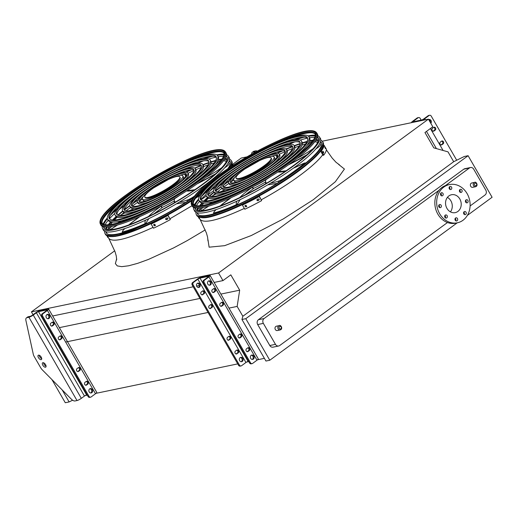<?xml version="1.0" encoding="UTF-8"?>
<svg xmlns="http://www.w3.org/2000/svg" width="518" height="518" viewBox="0 0 518 518"><rect width="100%" height="100%" fill="white"/><g stroke="black" fill="none" stroke-linecap="round" stroke-linejoin="round"><path stroke-width="0.78" d="M51.897 379.539L65.281 402.732L69.121 401.936L72.604 400.22M453.69 161.713L242.845 316.278L237.153 306.416L239.679 290.177L230.821 274.844L222.96 280.601L218.564 272.986L428.412 119.153L432.808 126.768L424.948 132.53L433.806 147.87L447.999 151.852L453.69 161.713L464.27 156.501L468.104 155.704L492.1 197.267L467.353 215.41M428.412 119.153L322.241 141.213M287.484 148.433L285.379 148.867M246.963 156.85L241.258 158.035L232.802 164.238M218.564 272.986L31.417 311.868L114.718 250.803M33.055 314.711L31.417 311.868M222.96 280.601L214.141 282.433M199.339 285.509L196.62 286.078M193.214 286.784L52.648 315.986M239.679 290.177L220.869 294.088M199.942 298.433L59.376 327.641M237.153 306.416L228.969 308.113M208.042 312.464L65.644 342.048M264.394 358.352L257.537 359.777M248.782 361.596L246.652 362.037M237.736 363.889L96.037 393.33M87.283 395.143L85.153 395.59M242.845 316.278L241.945 319.476L265.948 361.04L269.781 360.243L457.245 222.818M62.179 389.918L69.121 401.936M241.945 319.476L245.785 318.68L269.781 360.243M269.8 345.519L275.459 344.347A3.548 3.017 78.3 0 0 278.678 345.992L273.018 347.164A3.548 3.017 -101.7 0 1 269.8 345.519L257.692 324.553A3.548 3.017 -101.7 0 1 258.443 319.703L463.798 169.166A3.548 3.017 -101.7 0 1 464.821 168.706L470.48 167.528A3.548 3.017 78.3 0 0 469.457 167.987L463.798 169.166M245.785 318.68L468.104 155.704M470.48 167.528A3.548 3.017 78.3 0 1 473.698 169.172L485.806 190.145A3.548 3.017 78.3 0 1 485.049 194.995L470.104 205.95M447.474 222.539L279.701 345.532A3.548 3.017 78.3 0 1 278.678 345.992M258.443 319.703L264.109 318.525L439.024 190.294M445.474 185.567L469.457 167.987M275.459 344.347L263.351 323.374L257.692 324.553M475.55 186.733L472.714 187.322A2.221 1.884 -101.7 0 1 470.707 186.292A2.221 1.884 -101.7 0 1 471.814 182.977L474.643 182.388C475.9 181.125 478.826 185.684 475.55 186.733A2.221 1.884 -101.7 0 1 473.536 185.703A2.221 1.884 -101.7 0 1 474.643 182.388M280.173 329.953L277.344 330.542A2.221 1.884 -101.7 0 1 275.33 329.513A2.221 1.884 -101.7 0 1 276.444 326.198L279.273 325.615C280.523 324.346 283.456 328.911 280.173 329.953A2.221 1.884 -101.7 0 1 278.166 328.93A2.221 1.884 -101.7 0 1 279.273 325.615M264.109 318.525A3.548 3.017 78.3 0 0 263.351 323.374M447.416 197.377A9.136 7.776 -101.7 0 1 450.42 211.856M446.963 208.398A9.136 7.776 -101.7 0 1 451.534 194.736A9.136 7.776 -101.7 0 1 461.001 202.104A9.136 7.776 -101.7 0 1 455.251 212.633A9.136 7.776 -101.7 0 1 446.963 208.398M441.142 205.27A1.599 1.36 78.3 0 0 438.688 206.371A1.599 1.36 78.3 0 0 440.345 207.66A1.599 1.36 78.3 0 0 441.142 205.27M447.138 215.663A1.599 1.36 78.3 0 0 444.69 216.764A1.599 1.36 78.3 0 0 446.341 218.052A1.599 1.36 78.3 0 0 447.138 215.663M457.459 218.557A1.599 1.36 78.3 0 0 455.005 219.658A1.599 1.36 78.3 0 0 456.662 220.946A1.599 1.36 78.3 0 0 457.459 218.557M466.051 212.257A1.599 1.36 78.3 0 0 463.597 213.358A1.599 1.36 78.3 0 0 465.255 214.646A1.599 1.36 78.3 0 0 466.051 212.257M467.89 200.453A1.599 1.36 78.3 0 0 465.436 201.554A1.599 1.36 78.3 0 0 467.087 202.842A1.599 1.36 78.3 0 0 467.89 200.453M461.888 190.061A1.599 1.36 78.3 0 0 459.434 191.161A1.599 1.36 78.3 0 0 461.091 192.45A1.599 1.36 78.3 0 0 461.888 190.061M451.566 187.166A1.599 1.36 78.3 0 0 449.112 188.267A1.599 1.36 78.3 0 0 450.77 189.556A1.599 1.36 78.3 0 0 451.566 187.166M442.974 193.467A1.599 1.36 78.3 0 0 440.52 194.567A1.599 1.36 78.3 0 0 442.178 195.856A1.599 1.36 78.3 0 0 442.974 193.467M439.665 213.746A19.522 16.608 -101.7 0 1 449.423 184.576A19.522 16.608 -101.7 0 1 469.651 200.304A19.522 16.608 -101.7 0 1 457.362 222.798A19.522 16.608 -101.7 0 1 439.665 213.746M457.362 222.798L455.536 223.174A19.522 16.608 -101.7 0 1 437.839 214.122A19.522 16.608 -101.7 0 1 447.597 184.952L449.423 184.576M438.869 205.147A1.599 1.36 -101.7 0 1 439.342 207.42M444.871 215.54A1.599 1.36 -101.7 0 1 445.338 217.813M455.186 218.434A1.599 1.36 -101.7 0 1 455.659 220.707M463.778 212.134A1.599 1.36 -101.7 0 1 464.251 214.407M465.617 200.33A1.599 1.36 -101.7 0 1 466.09 202.603M459.615 189.938A1.599 1.36 -101.7 0 1 460.088 192.21M449.294 187.043A1.599 1.36 -101.7 0 1 449.766 189.316M440.701 193.344A1.599 1.36 -101.7 0 1 441.174 195.616M52.117 322.267A1.599 1.36 -101.7 0 1 52.752 325.187L51.502 326.1A1.599 1.36 -101.7 0 1 51.483 326.12M60.049 335.994A1.599 1.36 -101.7 0 1 60.677 338.914L59.434 339.834A1.599 1.36 -101.7 0 1 59.408 339.847M86.266 381.41A1.599 1.36 -101.7 0 1 86.894 384.33L85.651 385.243A1.599 1.36 -101.7 0 1 85.625 385.262M78.341 367.676A1.599 1.36 -101.7 0 1 78.969 370.603L77.726 371.516A1.599 1.36 -101.7 0 1 77.7 371.529M89.867 388.772A2.221 1.884 -101.7 0 1 91.408 389.827A2.221 1.884 -101.7 0 1 90.741 392.981M47.008 314.543A2.221 1.884 -101.7 0 1 48.55 315.598A2.221 1.884 -101.7 0 1 47.883 318.751M42.664 316.097L41.751 316.284L88.092 396.548L89.005 396.361A1.774 1.509 78.3 0 0 91.123 396.956L95.493 393.758A3.548 0.673 150 0 0 96.743 392.359L48.66 309.078A3.548 0.673 150 0 1 47.41 310.476L43.046 313.675A1.774 1.509 78.3 0 0 42.664 316.097L89.005 396.361M41.751 316.284A1.774 1.509 -101.7 0 1 42.133 313.863L43.046 313.675M26.955 317.67A5.322 2.609 -126.2 0 0 26.424 317.903L27.674 316.99A5.322 2.609 53.8 0 1 28.205 316.757L26.955 317.67L28.924 317.262A3.548 0.673 -30 0 0 33.243 315.054L36.364 312.768A1.774 0.337 150 0 1 38.526 311.661L46.834 309.939A1.774 0.337 150 0 1 47.119 309.965A1.774 0.337 150 0 1 46.497 310.664L42.133 313.863M90.618 397.183L89.705 397.371A1.774 1.509 -101.7 0 1 88.092 396.548M50.848 323.2A1.599 1.36 78.3 0 0 52.415 325.913L53.665 325A1.599 1.36 78.3 0 0 52.098 322.28L50.848 323.2M58.774 336.927A1.599 1.36 78.3 0 0 60.347 339.64L61.59 338.727A1.599 1.36 78.3 0 0 60.023 336.014L58.774 336.927M84.997 382.342A1.599 1.36 78.3 0 0 86.564 385.055L87.807 384.142A1.599 1.36 78.3 0 0 86.241 381.423L84.997 382.342M77.065 368.609A1.599 1.36 78.3 0 0 78.639 371.328L79.882 370.409A1.599 1.36 78.3 0 0 78.315 367.696L77.065 368.609M92.321 389.64A2.221 1.884 78.3 0 0 90.307 388.61A2.221 1.884 78.3 0 0 88.908 391.168A2.221 1.884 78.3 0 0 91.207 392.955A2.221 1.884 78.3 0 0 92.321 389.64M46.342 317.696A2.221 1.884 78.3 0 0 48.355 318.725A2.221 1.884 78.3 0 0 49.463 315.41A2.221 1.884 78.3 0 0 47.449 314.381A2.221 1.884 78.3 0 0 46.342 317.696M28.205 316.757L30.174 316.349A1.774 0.337 -30 0 0 32.33 315.242L35.451 312.956A3.548 0.673 150 0 1 39.769 310.748L48.077 309.026A3.548 0.673 150 0 1 48.66 309.078M43.544 362.768A2.661 1.301 -126.2 0 0 44.062 364.322A2.661 1.301 -126.2 0 0 46.076 366.22M39.187 355.225A2.661 1.301 -126.2 0 0 39.711 356.779A2.661 1.301 -126.2 0 0 41.725 358.676M26.424 317.903A5.322 2.609 -126.2 0 0 25.9 320.461L33.281 354.228A5.322 2.609 -126.2 0 0 34.214 356.533L40.676 367.722A5.322 2.609 -126.2 0 0 42.321 369.884L71.335 399.151A5.322 2.609 -126.2 0 0 75.039 400.951L77.007 400.543A3.548 0.673 -30 0 0 81.326 398.336L84.447 396.05A1.774 0.337 150 0 1 86.603 394.943L87.108 394.839M42.819 365.235A2.661 1.301 -126.2 0 0 45.759 367.1A2.661 1.301 -126.2 0 0 45.241 364.18A2.661 1.301 -126.2 0 0 42.612 362.807A2.661 1.301 -126.2 0 0 42.819 365.235M41.2 357.122A2.661 1.301 -126.2 0 0 38.261 355.264A2.661 1.301 -126.2 0 0 38.779 358.178A2.661 1.301 -126.2 0 0 41.408 359.557A2.661 1.301 -126.2 0 0 41.2 357.122M254.021 151.217L252.771 152.13A5.322 2.609 -126.2 0 0 252.24 152.363L253.483 151.45A5.322 2.609 53.8 0 1 254.021 151.217L255.983 150.809A3.548 0.673 150 0 1 256.565 150.861A3.548 0.673 150 0 1 255.73 151.942M252.771 152.13L254.739 151.722A1.774 0.337 150 0 1 255.024 151.748A1.774 0.337 150 0 1 254.403 152.447L253.224 153.309M252.24 152.363A5.322 2.609 -126.2 0 0 251.612 154.209M202.57 291.012A1.599 1.36 -101.7 0 1 203.205 293.933L201.955 294.846A1.599 1.36 -101.7 0 1 201.936 294.859M210.496 304.739A1.599 1.36 -101.7 0 1 211.13 307.66L209.881 308.573A1.599 1.36 -101.7 0 1 209.861 308.592M236.713 350.149A1.599 1.36 -101.7 0 1 237.348 353.075L236.098 353.988A1.599 1.36 -101.7 0 1 236.078 354.001M228.788 336.422A1.599 1.36 -101.7 0 1 229.422 339.342L228.173 340.255A1.599 1.36 -101.7 0 1 228.153 340.274M197.462 283.288A2.221 1.884 -101.7 0 1 198.996 284.343A2.221 1.884 -101.7 0 1 198.336 287.496M240.313 357.517A2.221 1.884 -101.7 0 1 241.854 358.573A2.221 1.884 -101.7 0 1 241.187 361.726M241.064 365.928L240.151 366.116A1.774 1.509 -101.7 0 1 238.545 365.294L239.458 365.106A1.774 1.509 78.3 0 0 241.576 365.702L245.94 362.496A1.774 0.337 -30 0 1 248.103 361.396L248.601 361.292M203.626 280.309L204.539 280.121A1.774 1.509 78.3 0 0 204.163 282.543L203.25 282.737A1.774 1.509 -101.7 0 1 203.626 280.309L207.996 277.111A1.774 0.337 -30 0 0 208.618 276.411A1.774 0.337 -30 0 0 208.327 276.385L200.019 278.114A1.774 0.337 -30 0 0 197.863 279.215L193.492 282.42A1.774 1.509 78.3 0 0 193.117 284.842L192.204 285.029L238.545 365.294M192.204 285.029A1.774 1.509 -101.7 0 1 192.579 282.608L193.492 282.42M204.539 280.121L208.909 276.923A3.548 0.673 -30 0 0 210.153 275.524A3.548 0.673 -30 0 0 209.576 275.472L201.269 277.195A3.548 0.673 -30 0 0 196.95 279.403L192.579 282.608M193.117 284.842L239.458 365.106M202.868 294.658A1.599 1.36 -101.7 0 1 201.301 291.938L202.544 291.025A1.599 1.36 -101.7 0 1 204.118 293.738L201.955 294.846M210.794 308.385A1.599 1.36 -101.7 0 1 209.227 305.672L210.476 304.752A1.599 1.36 -101.7 0 1 212.043 307.472L209.881 308.573M237.011 353.8A1.599 1.36 -101.7 0 1 235.444 351.081L236.694 350.168A1.599 1.36 -101.7 0 1 238.261 352.881L236.098 353.988M229.085 340.067A1.599 1.36 -101.7 0 1 227.519 337.354L228.768 336.441A1.599 1.36 -101.7 0 1 230.335 339.154L228.173 340.255M199.909 284.155A2.221 1.884 78.3 0 0 197.902 283.126A2.221 1.884 78.3 0 0 196.503 285.683A2.221 1.884 78.3 0 0 198.802 287.471A2.221 1.884 78.3 0 0 199.909 284.155M242.767 358.385A2.221 1.884 78.3 0 0 240.76 357.355A2.221 1.884 78.3 0 0 239.361 359.913A2.221 1.884 78.3 0 0 241.66 361.7A2.221 1.884 78.3 0 0 242.767 358.385M212.982 292.566A1.599 1.36 78.3 0 0 213.002 292.553L214.251 291.634A1.599 1.36 78.3 0 0 213.617 288.714A1.599 1.36 -101.7 0 1 215.164 291.446L213.915 292.359A1.599 1.36 -101.7 0 1 212.348 289.646L213.597 288.733M220.908 306.293A1.599 1.36 78.3 0 0 220.927 306.28L222.177 305.367A1.599 1.36 78.3 0 0 221.542 302.441M247.125 351.709A1.599 1.36 78.3 0 0 247.144 351.69L248.394 350.777A1.599 1.36 78.3 0 0 247.759 347.856M239.199 337.976A1.599 1.36 78.3 0 0 239.219 337.963L240.469 337.05A1.599 1.36 78.3 0 0 239.834 334.129M208.508 280.996A2.221 1.884 -101.7 0 1 210.043 282.051A2.221 1.884 -101.7 0 1 209.382 285.204M251.359 355.219A2.221 1.884 -101.7 0 1 252.901 356.28A2.221 1.884 -101.7 0 1 252.234 359.427M252.111 363.63L251.198 363.824A1.774 1.509 -101.7 0 1 249.592 363.001L250.505 362.807A1.774 1.509 78.3 0 0 252.622 363.403L256.986 360.204A3.548 0.673 -30 0 0 258.236 358.806L210.153 275.524M203.25 282.737L249.592 363.001M204.163 282.543L250.505 362.807M220.273 303.373L221.523 302.46A1.599 1.36 -101.7 0 1 223.09 305.173L221.84 306.093A1.599 1.36 -101.7 0 1 220.273 303.373M246.49 348.789L247.74 347.869A1.599 1.36 -101.7 0 1 249.307 350.589L248.057 351.502A1.599 1.36 -101.7 0 1 246.49 348.789M238.565 335.055L239.815 334.142A1.599 1.36 -101.7 0 1 241.382 336.855L240.132 337.775A1.599 1.36 -101.7 0 1 238.565 335.055M210.956 281.857A2.221 1.884 78.3 0 0 208.948 280.827A2.221 1.884 78.3 0 0 207.55 283.385A2.221 1.884 78.3 0 0 209.848 285.172A2.221 1.884 78.3 0 0 210.956 281.857M253.814 356.086A2.221 1.884 78.3 0 0 251.806 355.057A2.221 1.884 78.3 0 0 250.408 357.614A2.221 1.884 78.3 0 0 252.706 359.401A2.221 1.884 78.3 0 0 253.814 356.086M411.616 122.643A3.548 0.673 150 0 1 411.532 122.578A3.548 0.673 150 0 1 412.781 121.18L417.145 117.981A1.774 1.509 -101.7 0 1 417.657 117.754L418.57 117.567A1.774 1.509 78.3 0 1 420.176 118.389L421.166 120.098M418.57 117.567A1.774 1.509 78.3 0 0 418.058 117.793L417.145 117.981M456.708 160.224L431.229 116.09A1.774 1.509 78.3 0 0 429.105 115.495L428.192 115.689L423.828 118.887A1.774 0.337 150 0 1 421.665 119.995L413.358 121.717A1.774 0.337 150 0 1 413.073 121.691A1.774 0.337 150 0 1 413.694 120.992L418.058 117.793M429.105 115.495L424.741 118.7A3.548 0.673 150 0 1 421.27 120.636M433.67 127.396A1.599 1.36 -101.7 0 1 435.237 130.115L433.987 131.028A1.599 1.36 -101.7 0 1 432.42 128.315L433.67 127.396M441.595 141.129A1.599 1.36 -101.7 0 1 443.162 143.842L441.919 144.755A1.599 1.36 -101.7 0 1 440.345 142.042L441.595 141.129M430.821 123.329A2.221 1.884 78.3 0 0 431.034 120.526A2.221 1.884 78.3 0 0 429.021 119.496A2.221 1.884 78.3 0 0 428.677 119.613M433.689 127.383A1.599 1.36 -101.7 0 1 434.324 130.303L433.074 131.216A1.599 1.36 -101.7 0 1 433.054 131.235M441.621 141.11A1.599 1.36 -101.7 0 1 442.249 144.03L441.006 144.949A1.599 1.36 -101.7 0 1 440.98 144.962M430.393 122.591A2.221 1.884 78.3 0 0 430.121 120.713A2.221 1.884 78.3 0 0 428.71 119.677M428.192 115.689A1.774 1.509 -101.7 0 1 428.703 115.456L429.616 115.268M129.772 205.523A72.896 13.85 -30 0 0 124.573 209.479M122.695 210.975A72.896 13.85 -30 0 0 117.819 215.067M116.09 216.602A72.896 13.85 -30 0 0 112.561 219.962M110.671 221.931A72.896 13.85 -30 0 0 108.256 224.734M106.578 227.039A72.896 13.85 -30 0 0 105.4 229.137M104.694 231.319A72.896 13.85 -30 0 0 104.934 233.372A72.896 13.85 -30 0 0 193.622 197.643M199.249 193.849A72.896 13.85 -30 0 0 202.739 191.401M229.325 167.715A72.896 13.85 -30 0 0 231.183 160.476A72.896 13.85 -30 0 0 229.532 159.246M227.285 158.767A72.896 13.85 -30 0 0 224.877 158.741M222.047 159.032A72.896 13.85 -30 0 0 218.415 159.725M215.76 160.379A72.896 13.85 -30 0 0 211.085 161.758M208.89 162.484A72.896 13.85 -30 0 0 202.914 164.666M200.68 165.54A72.896 13.85 -30 0 0 194.651 168.065M190.605 169.865A72.896 13.85 -30 0 0 185.632 172.183M137.846 199.773A72.896 13.85 -30 0 0 133.353 202.92M132.33 206.138A71.594 13.604 150 0 1 137.607 202.376M139.705 200.932A71.594 13.604 150 0 1 142.418 199.1M185.36 174.54A71.594 13.604 150 0 1 185.703 174.372M188.008 173.277A71.594 13.604 150 0 1 193.907 170.59M195.895 169.723A71.594 13.604 150 0 1 201.114 167.554M203.665 166.556A71.594 13.604 150 0 1 207.919 164.996M210.82 164.018A71.594 13.604 150 0 1 214.187 162.989M217.243 162.173A71.594 13.604 150 0 1 218.279 161.927M225.848 160.904A71.594 13.604 150 0 1 226.631 160.93M229.014 161.325A71.594 13.604 150 0 1 230.316 161.992M106.676 233.372A71.594 13.604 150 0 1 106.753 231.915M107.602 229.649A71.594 13.604 150 0 1 107.971 228.962M121.406 214.692A71.594 13.604 150 0 1 123.957 212.574M126.094 210.865A71.594 13.604 150 0 1 130.588 207.433M129.798 205.892A71.478 13.585 -30 0 0 124.514 209.958M122.87 211.279A71.478 13.585 -30 0 0 118.24 215.21M116.408 216.861A71.478 13.585 -30 0 0 113.17 220.001M111.253 222.041A71.478 13.585 -30 0 0 109.058 224.657M107.44 227.007A71.478 13.585 -30 0 0 106.255 229.422M105.905 231.753A71.478 13.585 -30 0 0 106.171 232.66A71.478 13.585 -30 0 0 194.069 197.002M200.285 192.767A71.478 13.585 -30 0 0 203.658 190.365M227.849 168.693A71.478 13.585 -30 0 0 229.953 161.195A71.478 13.585 -30 0 0 229.299 160.509M227.104 159.648A71.478 13.585 -30 0 0 224.423 159.466M221.581 159.699A71.478 13.585 -30 0 0 218.214 160.282M215.488 160.923A71.478 13.585 -30 0 0 211.156 162.16M208.806 162.917A71.478 13.585 -30 0 0 203.088 164.97M201.12 165.728A71.478 13.585 -30 0 0 194.956 168.272M191.479 169.8A71.478 13.585 -30 0 0 186.26 172.209M137.555 200.33A71.478 13.585 -30 0 0 132.861 203.645M109.583 218.926A61.752 11.733 150 0 1 131.546 195.312A61.752 11.733 150 0 1 139.459 189.756M176.152 168.57A61.752 11.733 150 0 1 216.349 157.284M217.631 155.743L218.331 156.948A63.526 12.069 150 0 1 195.998 181.922A63.526 12.069 150 0 1 108.301 220.474L107.608 219.263A63.526 12.069 -30 0 0 168.654 197.954A63.526 12.069 -30 0 0 217.631 155.743A63.526 12.069 -30 0 0 129.94 194.295A63.526 12.069 -30 0 0 107.608 219.263M130.847 194.101A61.752 11.733 -30 0 0 109.143 218.376A61.752 11.733 -30 0 0 168.486 197.662A61.752 11.733 -30 0 0 216.097 156.63A61.752 11.733 -30 0 0 130.847 194.101M117.055 214.614A53.147 10.101 150 0 1 135.975 194.392A53.147 10.101 150 0 1 142.942 189.504M174.197 171.458A53.147 10.101 150 0 1 208.883 161.597M210.179 160.043A54.921 10.438 -30 0 0 134.363 193.376A54.921 10.438 -30 0 0 115.061 214.964A54.921 10.438 -30 0 0 167.838 196.542A54.921 10.438 -30 0 0 210.179 160.043L210.878 161.247A54.921 10.438 150 0 1 191.569 182.841A54.921 10.438 150 0 1 186.474 186.454M149.786 207.64A54.921 10.438 150 0 1 115.754 216.168L115.061 214.964M135.276 193.182A53.147 10.101 -30 0 0 116.595 214.076A53.147 10.101 -30 0 0 167.67 196.251A53.147 10.101 -30 0 0 208.644 160.93A53.147 10.101 -30 0 0 135.276 193.182M124.527 210.302A44.542 8.463 150 0 1 140.404 193.473A44.542 8.463 150 0 1 146.426 189.251M172.235 174.352A44.542 8.463 150 0 1 201.411 165.915M202.726 164.348A46.316 8.8 -30 0 0 138.792 192.45A46.316 8.8 -30 0 0 122.513 210.658A46.316 8.8 -30 0 0 167.023 195.124A46.316 8.8 -30 0 0 202.726 164.348L203.425 165.553A46.316 8.8 150 0 1 187.147 183.761A46.316 8.8 150 0 1 182.996 186.707M151.742 204.752A46.316 8.8 150 0 1 123.206 211.868L122.513 210.658M139.705 192.262A44.542 8.463 -30 0 0 124.048 209.771A44.542 8.463 -30 0 0 166.854 194.833A44.542 8.463 -30 0 0 201.191 165.236A44.542 8.463 -30 0 0 139.705 192.262M132.012 205.976A35.93 6.831 150 0 1 144.833 192.554A35.93 6.831 150 0 1 149.909 188.999M170.273 177.247A35.93 6.831 150 0 1 193.926 170.234M195.273 168.648A37.704 7.168 -30 0 0 143.221 191.53A37.704 7.168 -30 0 0 129.966 206.358A37.704 7.168 -30 0 0 166.2 193.706A37.704 7.168 -30 0 0 195.273 168.648L195.972 169.859A37.704 7.168 150 0 1 182.718 184.68A37.704 7.168 150 0 1 179.513 186.959M153.704 201.858A37.704 7.168 150 0 1 130.659 207.563L129.966 206.358M144.133 191.343A35.93 6.831 -30 0 0 131.501 205.471A35.93 6.831 -30 0 0 166.032 193.415A35.93 6.831 -30 0 0 193.738 169.535A35.93 6.831 -30 0 0 144.133 191.343M139.517 201.644A27.325 5.193 150 0 1 143.531 196.277M179.765 175.356A27.325 5.193 150 0 1 186.422 174.566M187.82 172.954A29.099 5.53 -30 0 0 147.649 190.611A29.099 5.53 -30 0 0 137.419 202.052A29.099 5.53 -30 0 0 165.384 192.295A29.099 5.53 -30 0 0 187.82 172.954L188.52 174.158A29.099 5.53 150 0 1 178.289 185.599A29.099 5.53 150 0 1 176.029 187.212M155.665 198.97A29.099 5.53 150 0 1 138.112 203.263L137.419 202.052M148.562 190.423A27.325 5.193 -30 0 0 138.953 201.165A27.325 5.193 -30 0 0 165.216 191.997A27.325 5.193 -30 0 0 186.286 173.841A27.325 5.193 -30 0 0 148.562 190.423M179.584 195.396A24.845 4.72 150 0 1 174.715 198.64A40.281 7.653 -30 0 0 175.498 202.026M174.307 202.732L174.313 199.08L174.715 198.64M148.504 216.498A38.021 7.226 150 0 1 161.312 206.034L162.179 207.543L161.493 207.194L161.312 206.034L160.962 206.145M162.082 205.542A24.488 4.656 -30 0 0 178.509 196.057M162.199 207.407A24.488 4.656 -30 0 0 173.77 201.191M187.684 190.915A24.488 4.656 -30 0 0 189.154 189.29M146.173 200.854A23.297 4.429 150 0 1 143.143 200.356L142.444 199.152A23.297 4.429 -30 0 0 164.834 191.336A23.297 4.429 -30 0 0 182.796 175.855A23.297 4.429 -30 0 0 150.634 189.989A23.297 4.429 -30 0 0 142.444 199.152M182.796 175.855L183.489 177.059A23.297 4.429 150 0 1 182.407 179.934M153.684 187.872A20.228 3.846 -30 0 0 144.794 197.086A20.228 3.846 -30 0 0 164.238 190.3A20.228 3.846 -30 0 0 179.837 176.858A20.228 3.846 -30 0 0 168.324 179.526L153.684 187.872M144.794 197.086L145.098 197.617A20.228 3.846 -30 0 0 164.543 190.831A20.228 3.846 -30 0 0 180.141 177.389L179.837 176.858M232.459 165.682A73.019 13.876 -30 0 0 232.776 164.193L233.32 165.132M232.776 164.193L232.219 164.478M165.98 218.447A73.019 13.876 -30 0 0 166.906 217.948C167.942 217.916 168.175 218.318 167.605 219.153A73.019 13.876 150 0 1 166.673 219.651C165.643 219.677 165.41 219.276 165.98 218.447L165.676 218.764M153.768 224.663A73.019 13.876 -30 0 0 154.675 224.223L155.368 225.434A73.019 13.876 150 0 1 154.468 225.867L153.768 224.663L153.483 224.954M151.12 224.054L153.516 228.205A73.019 13.876 -30 0 0 170.325 219.613L168.046 215.21A72.132 13.708 150 0 1 151.243 223.795L151.12 224.054A73.019 13.876 -30 0 0 167.929 215.469L170.325 219.613M166.097 218.188C165.533 219.017 165.76 219.418 166.796 219.392A72.132 13.708 -30 0 0 167.722 218.894M153.555 224.831L154.584 225.608A72.132 13.708 -30 0 0 155.491 225.175M106.915 235.845L107.964 237.665L108.294 237.497M104.247 228.393A71.212 13.533 150 0 1 104.325 226.923M105.141 224.728A71.212 13.533 150 0 1 108.184 220.267M109.544 218.693A71.212 13.533 150 0 1 114.795 213.422M118.998 209.725A71.212 13.533 150 0 1 124.262 205.458M135.567 197.177A71.212 13.533 150 0 1 138.559 195.131M181.261 170.48A71.212 13.533 150 0 1 184.525 168.913M197.352 163.261A71.212 13.533 150 0 1 203.678 160.833M208.981 159.045A71.212 13.533 150 0 1 216.168 157.129M218.214 156.74A71.212 13.533 150 0 1 223.595 156.339M225.906 156.727A71.212 13.533 150 0 1 227.221 157.394M116.537 209.622A71.089 13.507 -30 0 0 110.386 215.404M107.388 218.745A71.089 13.507 -30 0 0 103.814 224.475M103.471 226.767A71.089 13.507 -30 0 0 103.736 227.68A71.089 13.507 -30 0 0 140.048 220.377A71.089 13.507 -30 0 0 201.962 184.693A71.089 13.507 -30 0 0 226.858 156.598A71.089 13.507 -30 0 0 226.198 155.912M224.041 155.057A71.089 13.507 -30 0 0 217.295 155.29M212.904 156.216A71.089 13.507 -30 0 0 204.817 158.65M189.478 164.756A71.089 13.507 -30 0 0 185.101 166.751M133.411 196.594A71.089 13.507 -30 0 0 129.494 199.391M228.088 155.879L229.066 157.33A72.637 13.805 150 0 1 203.626 186.04A72.637 13.805 150 0 1 140.365 222.494A72.637 13.805 150 0 1 103.27 229.96L102.499 228.393A72.514 13.779 -30 0 0 139.536 220.94A72.514 13.779 -30 0 0 202.693 184.544A72.514 13.779 -30 0 0 228.088 155.879A72.514 13.779 -30 0 0 226.431 154.649M117.547 208.268A72.514 13.779 -30 0 0 111.331 213.83M107.278 218.039A72.514 13.779 -30 0 0 102.978 224.145M102.266 226.34A72.514 13.779 -30 0 0 102.499 228.393M224.171 154.176A72.514 13.779 -30 0 0 216.738 154.843M211.066 156.248A72.514 13.779 -30 0 0 203.14 158.851M183.521 167.172A72.514 13.779 -30 0 0 180.653 168.551M137.186 193.648A72.514 13.779 -30 0 0 134.557 195.441M102.609 219.969A70.83 13.462 150 0 1 122.889 199.702M193.052 159.194A70.83 13.462 150 0 1 220.746 151.768M102.221 223.549A70.357 13.371 150 0 1 135.981 190.002M178.108 165.682A70.357 13.371 150 0 1 224.035 153.218M200.667 181.287A72.255 13.727 150 0 1 137.736 217.554A72.255 13.727 150 0 1 100.835 224.98L100.356 223.996A72.177 13.714 150 0 0 137.218 216.576A72.177 13.714 150 0 0 200.077 180.348A72.177 13.714 150 0 0 225.356 151.826L225.965 152.732A72.255 13.727 150 0 1 200.667 181.287M221.063 186.558A72.896 13.85 -30 0 0 215.864 190.514M213.986 192.01A72.896 13.85 -30 0 0 209.11 196.095M207.388 197.636A72.896 13.85 -30 0 0 203.852 200.997M201.962 202.965A72.896 13.85 -30 0 0 199.547 205.769M197.876 208.074A72.896 13.85 -30 0 0 196.691 210.172M195.985 212.354A72.896 13.85 -30 0 0 196.225 214.407A72.896 13.85 -30 0 0 266.369 190.112A72.896 13.85 -30 0 0 322.481 141.511A72.896 13.85 -30 0 0 320.823 140.281M318.583 139.802A72.896 13.85 -30 0 0 316.174 139.776M313.338 140.067A72.896 13.85 -30 0 0 309.706 140.76M307.051 141.414A72.896 13.85 -30 0 0 302.376 142.793M300.181 143.518A72.896 13.85 -30 0 0 294.205 145.694M291.971 146.575A72.896 13.85 -30 0 0 285.942 149.093M281.896 150.893A72.896 13.85 -30 0 0 276.929 153.218M229.137 180.808A72.896 13.85 -30 0 0 224.644 183.955M223.627 187.173A71.594 13.604 150 0 1 228.898 183.411M230.996 181.96A71.594 13.604 150 0 1 233.709 180.128M276.651 155.568A71.594 13.604 150 0 1 277 155.406M279.299 154.312A71.594 13.604 150 0 1 285.198 151.625M287.186 150.757A71.594 13.604 150 0 1 292.411 148.588M294.956 147.591A71.594 13.604 150 0 1 299.21 146.031M302.117 145.046A71.594 13.604 150 0 1 305.478 144.017M308.54 143.201A71.594 13.604 150 0 1 309.57 142.962M317.145 141.938A71.594 13.604 150 0 1 317.922 141.958M320.305 142.359A71.594 13.604 150 0 1 321.607 143.026M197.973 214.407A71.594 13.604 150 0 1 198.044 212.95M198.893 210.684A71.594 13.604 150 0 1 199.262 209.997M212.697 195.72A71.594 13.604 150 0 1 215.248 193.609M217.392 191.9A71.594 13.604 150 0 1 221.879 188.461M221.089 186.927A71.478 13.585 -30 0 0 215.805 190.987M214.161 192.314A71.478 13.585 -30 0 0 209.531 196.244M207.699 197.895A71.478 13.585 -30 0 0 204.461 201.029M202.544 203.069A71.478 13.585 -30 0 0 200.356 205.691M198.731 208.035A71.478 13.585 -30 0 0 197.546 210.457M197.196 212.788A71.478 13.585 -30 0 0 197.462 213.694A71.478 13.585 -30 0 0 266.233 189.879A71.478 13.585 -30 0 0 321.251 142.23A71.478 13.585 -30 0 0 320.59 141.543M318.402 140.676A71.478 13.585 -30 0 0 315.715 140.495M312.872 140.728A71.478 13.585 -30 0 0 309.505 141.317M306.779 141.958A71.478 13.585 -30 0 0 302.447 143.195M300.097 143.952A71.478 13.585 -30 0 0 294.379 145.998M292.411 146.762A71.478 13.585 -30 0 0 286.253 149.307M282.776 150.835A71.478 13.585 -30 0 0 277.551 153.244M228.846 181.365A71.478 13.585 -30 0 0 224.152 184.68M200.88 199.961A61.752 11.733 150 0 1 222.837 176.34A61.752 11.733 150 0 1 230.756 170.791M267.443 149.605A61.752 11.733 150 0 1 307.647 138.319M308.929 136.771L309.622 137.982A63.526 12.069 150 0 1 287.289 162.95A63.526 12.069 150 0 1 199.592 201.508L198.899 200.298A63.526 12.069 -30 0 0 259.945 178.988A63.526 12.069 -30 0 0 308.929 136.771A63.526 12.069 -30 0 0 221.231 175.324A63.526 12.069 -30 0 0 198.899 200.298M222.144 175.136A61.752 11.733 -30 0 0 200.434 199.411A61.752 11.733 -30 0 0 259.777 178.697A61.752 11.733 -30 0 0 307.388 137.658A61.752 11.733 -30 0 0 222.144 175.136M208.346 195.649A53.147 10.101 150 0 1 227.266 175.421A53.147 10.101 150 0 1 234.233 170.539M265.488 152.493A53.147 10.101 150 0 1 300.175 142.631M301.476 141.077A54.921 10.438 -30 0 0 225.66 174.404A54.921 10.438 -30 0 0 206.352 195.998A54.921 10.438 -30 0 0 259.129 177.57A54.921 10.438 -30 0 0 301.476 141.077L302.169 142.282A54.921 10.438 150 0 1 282.867 163.869A54.921 10.438 150 0 1 277.771 167.489M241.077 188.675A54.921 10.438 150 0 1 207.051 197.203L206.352 195.998M226.573 174.216A53.147 10.101 -30 0 0 207.886 195.111A53.147 10.101 -30 0 0 258.961 177.279A53.147 10.101 -30 0 0 299.935 141.964A53.147 10.101 -30 0 0 226.573 174.216M215.818 191.33A44.542 8.463 150 0 1 231.695 174.501A44.542 8.463 150 0 1 237.717 170.286M263.526 155.387A44.542 8.463 150 0 1 292.702 146.944M294.023 145.377A46.316 8.8 -30 0 0 230.083 173.485A46.316 8.8 -30 0 0 213.804 191.692A46.316 8.8 -30 0 0 258.314 176.159A46.316 8.8 -30 0 0 294.023 145.377L294.716 146.588A46.316 8.8 150 0 1 278.438 164.795A46.316 8.8 150 0 1 274.287 167.741M243.033 185.787A46.316 8.8 150 0 1 214.504 192.897L213.804 191.692M230.996 173.297A44.542 8.463 -30 0 0 215.339 190.805A44.542 8.463 -30 0 0 258.145 175.867A44.542 8.463 -30 0 0 292.482 146.264A44.542 8.463 -30 0 0 230.996 173.297M223.303 187.011A35.93 6.831 150 0 1 236.124 173.582A35.93 6.831 150 0 1 241.2 170.034M261.564 158.275A35.93 6.831 150 0 1 285.217 151.269M286.571 149.683A37.704 7.168 -30 0 0 234.512 172.565A37.704 7.168 -30 0 0 221.257 187.386A37.704 7.168 -30 0 0 257.498 174.741A37.704 7.168 -30 0 0 286.571 149.683L287.263 150.887A37.704 7.168 150 0 1 274.009 165.715A37.704 7.168 150 0 1 270.804 167.994M244.995 182.893A37.704 7.168 150 0 1 221.957 188.597L221.257 187.386M235.425 172.377A35.93 6.831 -30 0 0 222.792 186.499A35.93 6.831 -30 0 0 257.329 174.449A35.93 6.831 -30 0 0 285.029 150.57A35.93 6.831 -30 0 0 235.425 172.377M230.808 182.679A27.325 5.193 150 0 1 234.822 177.311M271.056 156.391A27.325 5.193 150 0 1 277.713 155.601M279.118 153.988A29.099 5.53 -30 0 0 238.94 171.646A29.099 5.53 -30 0 0 228.71 183.087A29.099 5.53 -30 0 0 256.675 173.323A29.099 5.53 -30 0 0 279.118 153.988L279.811 155.193A29.099 5.53 150 0 1 269.58 166.634A29.099 5.53 150 0 1 267.32 168.246M246.956 179.999A29.099 5.53 150 0 1 229.409 184.291L228.71 183.087M239.853 171.458A27.325 5.193 -30 0 0 230.245 182.2A27.325 5.193 -30 0 0 256.507 173.031A27.325 5.193 -30 0 0 277.577 154.876A27.325 5.193 -30 0 0 239.853 171.458M270.882 176.431A24.845 4.72 150 0 1 266.006 179.668A40.281 7.653 -30 0 0 266.796 183.061M265.598 183.767L265.604 180.115L266.006 179.668M239.795 197.526A38.021 7.226 150 0 1 252.603 187.069L253.535 188.558L252.784 188.228L252.603 187.069L252.26 187.179M253.373 186.577A24.488 4.656 -30 0 0 269.8 177.091M253.49 188.442A24.488 4.656 -30 0 0 265.061 182.226M278.982 171.95A24.488 4.656 -30 0 0 280.445 170.325M237.464 181.889A23.297 4.429 150 0 1 234.434 181.391L233.741 180.186A23.297 4.429 -30 0 0 256.125 172.371A23.297 4.429 -30 0 0 274.087 156.889A23.297 4.429 -30 0 0 241.925 171.024A23.297 4.429 -30 0 0 233.741 180.186M274.087 156.889L274.786 158.094A23.297 4.429 150 0 1 273.698 160.968M244.975 168.907A20.228 3.846 -30 0 0 236.091 178.121A20.228 3.846 -30 0 0 255.529 171.335A20.228 3.846 -30 0 0 271.128 157.893A20.228 3.846 -30 0 0 259.615 160.554L244.975 168.907M236.091 178.121L236.396 178.652A20.228 3.846 -30 0 0 255.834 171.866A20.228 3.846 -30 0 0 271.432 158.424L271.128 157.893M323.051 151.256L323.75 152.46A73.019 13.876 150 0 1 323.517 152.816L322.818 151.612A73.019 13.876 -30 0 0 323.051 151.256L323.09 151.224M324.857 147.203L325.55 148.407A73.019 13.876 150 0 1 325.498 148.672L324.805 147.462A73.019 13.876 -30 0 0 324.857 147.203L324.87 147.177M322.902 147.345A72.132 13.708 150 0 1 320.694 151.262L321.471 150.867L323.86 155.018A73.019 13.876 -30 0 0 326.463 149.378L324.074 145.228L323.51 145.513M321.471 150.867A73.019 13.876 -30 0 0 324.074 145.228M320.694 151.262L323.09 155.406L323.86 155.018M257.271 199.482A73.019 13.876 -30 0 0 258.204 198.983C259.233 198.951 259.466 199.352 258.896 200.188A73.019 13.876 150 0 1 257.97 200.686C256.934 200.712 256.708 200.304 257.271 199.482L256.973 199.793M245.066 205.698A73.019 13.876 -30 0 0 245.966 205.257L246.665 206.462A73.019 13.876 150 0 1 245.759 206.902L245.066 205.698L244.774 205.989M242.418 205.089L244.813 209.24A73.019 13.876 -30 0 0 261.616 200.647L259.337 196.238A72.132 13.708 150 0 1 242.534 204.83L242.418 205.089A73.019 13.876 -30 0 0 259.22 196.497L261.616 200.647M257.388 199.223C256.824 200.052 257.058 200.453 258.087 200.427A72.132 13.708 -30 0 0 259.019 199.929M244.846 205.866L245.882 206.643A72.132 13.708 -30 0 0 246.782 206.209M198.206 216.874L199.262 218.7L199.592 218.531M195.539 209.427A71.212 13.533 150 0 1 195.616 207.958M196.439 205.763A71.212 13.533 150 0 1 199.475 201.301M200.835 199.721A71.212 13.533 150 0 1 206.093 194.457M210.289 190.76A71.212 13.533 150 0 1 215.553 186.493M226.858 178.211A71.212 13.533 150 0 1 229.85 176.165M272.552 151.515A71.212 13.533 150 0 1 275.822 149.948M288.643 144.295A71.212 13.533 150 0 1 294.969 141.867M300.272 140.08A71.212 13.533 150 0 1 307.459 138.164M309.505 137.775A71.212 13.533 150 0 1 314.892 137.374M317.204 137.762A71.212 13.533 150 0 1 318.512 138.429M207.828 190.656A71.089 13.507 -30 0 0 201.677 196.439M198.679 199.78A71.089 13.507 -30 0 0 195.105 205.51M194.768 207.796A71.089 13.507 -30 0 0 195.027 208.715A71.089 13.507 -30 0 0 231.339 201.411A71.089 13.507 -30 0 0 293.253 165.728A71.089 13.507 -30 0 0 318.149 137.626A71.089 13.507 -30 0 0 317.489 136.946M315.332 136.092A71.089 13.507 -30 0 0 308.586 136.325M304.195 137.251A71.089 13.507 -30 0 0 296.108 139.685M280.775 145.791A71.089 13.507 -30 0 0 276.392 147.785M224.702 177.629A71.089 13.507 -30 0 0 220.785 180.426M319.379 136.914L320.357 138.364A72.637 13.805 150 0 1 294.917 167.068A72.637 13.805 150 0 1 231.663 203.529A72.637 13.805 150 0 1 194.561 210.994L193.797 209.421A72.514 13.779 -30 0 0 230.834 201.968A72.514 13.779 -30 0 0 293.984 165.572A72.514 13.779 -30 0 0 319.379 136.914A72.514 13.779 -30 0 0 317.722 135.684M208.838 189.303A72.514 13.779 -30 0 0 202.622 194.865M198.569 199.074A72.514 13.779 -30 0 0 194.276 205.18M193.557 207.375A72.514 13.779 -30 0 0 193.797 209.421M315.462 135.204A72.514 13.779 -30 0 0 308.029 135.878M302.363 137.283A72.514 13.779 -30 0 0 294.431 139.886M274.818 148.2A72.514 13.779 -30 0 0 271.95 149.579M228.483 174.676A72.514 13.779 -30 0 0 225.854 176.47M193.9 201.003A70.83 13.462 150 0 1 214.187 180.737M284.343 140.229A70.83 13.462 150 0 1 312.037 132.796M193.512 204.584A70.357 13.371 150 0 1 227.272 171.037M269.399 146.717A70.357 13.371 150 0 1 315.326 134.253M291.958 162.322A72.255 13.727 150 0 1 229.034 198.588A72.255 13.727 150 0 1 192.126 206.009L191.647 205.024A72.177 13.714 150 0 0 228.509 197.611A72.177 13.714 150 0 0 291.369 161.383A72.177 13.714 150 0 0 316.647 132.854L317.262 133.767A72.255 13.727 150 0 1 291.958 162.322M207.983 239.763L209.11 247.177L224.65 245.661L251.224 235.56L283.081 219.049L313.299 199.721L335.34 181.753L344.418 169.056L338.565 164.368M205.264 229.895L187.205 240.624L173.711 247.857L148.439 259.44L137.639 263.351L128.626 265.786L121.749 266.653L117.275 265.915L115.378 263.61L116.686 258.728M107.504 236.124L108.812 238.384C112.93 242.774 127.674 239.109 153.05 227.389M170.066 218.7L192.003 205.75M193.628 204.707L195.001 203.814M200.867 199.896L206.378 196.037M208.365 194.587L213.565 190.663M217.159 187.794L222.993 182.757M228.38 177.402L228.917 176.8M198.795 217.159L200.103 219.418C204.221 223.808 218.965 220.137 244.341 208.424M261.357 199.734C288.869 184.842 315.352 165.41 322.701 154.733M279.241 328.373A1.334 1.133 78.3 0 0 281.216 328.328A1.334 1.133 78.3 0 0 280.083 326.366A1.334 1.133 78.3 0 0 279.241 328.373M474.617 185.153A1.334 1.133 78.3 0 0 476.586 185.101A1.334 1.133 78.3 0 0 475.453 183.145A1.334 1.133 78.3 0 0 474.617 185.153M47.41 310.476L95.493 393.758M28.924 317.262L77.007 400.543M33.243 315.054L81.326 398.336M36.364 312.768L84.447 396.05M38.526 311.661L86.603 394.943M77.726 371.516L78.639 371.328M78.969 370.603L79.882 370.409M85.651 385.243L86.564 385.055M86.894 384.33L87.807 384.142M59.434 339.834L60.347 339.64M60.677 338.914L61.59 338.727M51.502 326.1L52.415 325.913M52.752 325.187L53.665 325M197.863 279.215L245.94 362.496M200.019 278.114L248.103 361.396M208.909 276.923L256.986 360.204M240.132 337.775L239.219 337.963M241.382 336.855L240.469 337.05M248.057 351.502L247.144 351.69M249.307 350.589L248.394 350.777M221.84 306.093L220.927 306.28M223.09 305.173L222.177 305.367M213.915 292.359L213.002 292.553M215.164 291.446L214.251 291.634M230.335 339.154L229.422 339.342M238.261 352.881L237.348 353.075M212.043 307.472L211.13 307.66M204.118 293.738L203.205 293.933M413.694 120.992L414.031 121.581M426.482 131.41L436.409 148.601M424.741 118.7L425.369 119.787M430.413 128.522L443.084 150.473M443.162 143.842L442.249 144.03M441.919 144.755L441.006 144.949M435.237 130.115L434.324 130.303M433.987 131.028L433.074 131.216M104.934 233.372L105.374 234.272A72.967 13.863 -30 0 0 192.405 199.65M196.633 196.846A72.967 13.863 -30 0 0 200.589 194.146M207.355 189.29A72.967 13.863 -30 0 0 212.25 185.554M222.617 176.683A72.967 13.863 -30 0 0 223.381 175.945M231.119 166.55A72.967 13.863 -30 0 0 231.747 161.312L231.183 160.476M231.909 164.737A72.261 13.733 150 0 1 231.429 166.343M209.738 188.222A72.261 13.733 150 0 1 205.167 191.621M199.767 195.435A72.261 13.733 150 0 1 195.532 198.31M191.913 200.686A72.261 13.733 150 0 1 108.256 236.124M179.28 202.143A40.281 7.653 -30 0 0 187.451 199.98A6.21 1.178 -30 0 0 193.072 197.06A68.939 13.099 -30 0 0 195.027 195.752M202.771 190.333A68.939 13.099 -30 0 0 206.009 187.943M211.894 182.627A38.021 7.226 150 0 1 211.545 182.796M204.688 186.027A38.021 7.226 150 0 1 202.175 187.095M194.774 189.782A38.021 7.226 150 0 1 186.609 190.954M193.512 197.377L193.072 197.06M187.49 201.269A0.887 0.615 -109.3 0 1 187.451 199.98M140.015 216.543A40.281 7.653 -30 0 0 128.794 224.922M124.838 228.555A40.281 7.653 -30 0 0 122.798 230.788A6.21 1.178 -30 0 0 123.88 231.591A68.939 13.099 -30 0 0 144.269 224.016L145.338 223.219A38.021 7.226 150 0 1 145.649 220.111M146.536 223.523A0.887 0.868 137.5 0 0 145.338 223.219M144.205 224.644A0.887 0.434 -113.8 0 1 144.269 224.016M123.621 232.465A0.887 0.699 -105.5 0 1 123.88 231.591M124.734 228.587L122.552 230.983A0.887 0.777 39.4 0 1 122.798 230.788M134.097 208.534A40.281 7.653 -30 0 0 129.053 210.832M120.869 214.996L124.825 212.904A40.281 7.653 -30 0 0 120.823 215.022A6.21 1.178 -30 0 0 120.021 215.469M115.553 218.745A0.887 0.706 45.2 0 1 115.682 218.557L117.217 217.269A6.21 1.178 -30 0 0 115.87 218.428A68.939 13.099 -30 0 0 114.342 219.995M112.406 222.138A68.939 13.099 -30 0 0 110.58 224.456M109.078 226.858A68.939 13.099 -30 0 0 108.359 228.535L109.479 228.114A38.021 7.226 150 0 1 112.115 226.366M117.839 222.798A38.021 7.226 150 0 1 121.095 220.888M129.468 216.343A38.021 7.226 150 0 1 132.563 214.795M129.539 218.259A38.021 7.226 -30 0 0 126.133 220.066M117.424 225.084A38.021 7.226 -30 0 0 110.451 229.552M110.347 229.623L109.479 228.114M108.022 229.681A0.887 0.855 17.4 0 1 108.359 228.535M114.271 219.995L115.682 218.557A0.887 0.706 45.2 0 1 115.87 218.428M119.988 215.469L120.823 215.022M185.47 176.612A40.281 7.653 -30 0 0 184.253 174.462A6.21 1.178 -30 0 0 181.235 175.239M184.796 174.326L184.984 174.378A0.887 0.861 109.5 0 0 184.253 174.462M193.997 183.366A40.281 7.653 -30 0 0 194.93 182.938M205.795 177.421A40.281 7.653 -30 0 0 221.762 167.709M226.405 161.389A68.939 13.099 -30 0 0 223.472 160.807M220.642 160.91A68.939 13.099 -30 0 0 219.865 161.001L218.512 161.752A38.021 7.226 150 0 1 215.559 164.549M204.137 173.239A38.021 7.226 150 0 1 201.243 175.155M189.316 182.297A38.021 7.226 150 0 1 188.565 182.705M226.275 165.818A0.887 0.401 -125.6 0 1 226.295 165.844A0.887 0.401 -125.6 0 1 226.385 166.641A0.887 0.401 -125.6 0 1 226.301 166.673A40.281 7.653 150 0 1 224.559 167.903M215.65 173.711A40.281 7.653 150 0 1 197.183 183.793M215.682 164.4L218.311 161.894A0.887 0.725 44 0 1 218.512 161.752M218.311 161.894L220.189 160.871A0.887 0.796 82.8 0 0 219.865 161.001M224.508 167.961L226.385 166.641C228.898 164.866 229.785 163.617 229.027 162.879A0.887 0.874 148.7 0 0 228.483 162.471M199.391 179.863A71.471 13.578 -30 0 0 187.749 159.421A71.471 13.578 -30 0 0 100.719 223.226A71.471 13.578 -30 0 0 199.391 179.863M199.184 179.908A71.07 13.507 150 0 1 101.068 223.025A71.07 13.507 150 0 1 187.613 159.576A71.07 13.507 150 0 1 199.184 179.908M223.899 152.927A70.357 13.371 -30 0 0 156.281 176.528A70.357 13.371 -30 0 0 102.04 223.284L104.429 224.624C106.494 225.026 109.628 224.767 113.824 223.834C132.893 219.859 173.452 199.009 199.113 179.94C216.919 166.615 225.181 157.608 223.899 152.927M196.225 214.407L196.665 215.3A72.967 13.863 -30 0 0 266.874 190.987A72.967 13.863 -30 0 0 323.038 142.34L322.481 141.511M323.2 145.772A72.261 13.733 150 0 1 267.178 191.518A72.261 13.733 150 0 1 199.553 217.159M270.571 183.178A40.281 7.653 -30 0 0 278.749 181.009A6.21 1.178 -30 0 0 284.363 178.095A68.939 13.099 -30 0 0 304.474 163.306L304.021 163.235A38.021 7.226 150 0 1 293.466 168.13M286.072 170.817A38.021 7.226 150 0 1 277.901 171.989M305.206 163.526A0.887 0.589 -129.8 0 0 304.474 163.306M284.803 178.412L284.363 178.095M278.781 182.304A0.887 0.615 -109.3 0 1 278.749 181.009M231.306 197.578A40.281 7.653 -30 0 0 220.085 205.957M216.129 209.589A40.281 7.653 -30 0 0 214.096 211.823A6.21 1.178 -30 0 0 215.171 212.62A68.939 13.099 -30 0 0 235.56 205.044L236.629 204.247A38.021 7.226 150 0 1 236.94 201.146M237.833 204.558A0.887 0.868 137.5 0 0 236.629 204.247M235.496 205.672A0.887 0.434 -113.8 0 1 235.56 205.044M214.912 213.5A0.887 0.699 -105.5 0 1 215.171 212.62M216.032 209.622L213.843 212.017A0.887 0.777 39.4 0 1 214.096 211.823M225.388 189.569A40.281 7.653 -30 0 0 220.351 191.867M216.142 193.946A40.281 7.653 -30 0 0 212.115 196.057A6.21 1.178 -30 0 0 211.312 196.503M206.85 199.78A0.887 0.706 45.2 0 1 206.973 199.585L208.514 198.303A6.21 1.178 -30 0 0 207.168 199.462A68.939 13.099 -30 0 0 205.633 201.023M203.703 203.173A68.939 13.099 -30 0 0 201.871 205.491M200.369 207.886A68.939 13.099 -30 0 0 199.657 209.57L200.77 209.149A38.021 7.226 150 0 1 203.406 207.401M209.13 203.827A38.021 7.226 150 0 1 212.386 201.916M220.759 197.371A38.021 7.226 150 0 1 223.854 195.83M220.83 199.294A38.021 7.226 -30 0 0 217.424 201.094M208.722 206.112A38.021 7.226 -30 0 0 201.742 210.586M201.644 210.658L200.77 209.149M199.313 210.716A0.887 0.855 17.4 0 1 199.657 209.57M205.562 201.029L206.973 199.585A0.887 0.706 45.2 0 1 207.168 199.462M211.279 196.503L212.115 196.057M276.761 157.64A40.281 7.653 -30 0 0 275.544 155.497A6.21 1.178 -30 0 0 272.533 156.274M276.088 155.361L276.275 155.413A0.887 0.861 109.5 0 0 275.544 155.497M285.295 164.4A40.281 7.653 -30 0 0 286.221 163.973M297.086 158.45A40.281 7.653 -30 0 0 313.06 148.744M317.702 142.424A68.939 13.099 -30 0 0 314.763 141.841M311.933 141.945A68.939 13.099 -30 0 0 311.156 142.036L309.803 142.787A38.021 7.226 150 0 1 306.857 145.584M295.428 154.273A38.021 7.226 150 0 1 292.541 156.19M280.607 163.325A38.021 7.226 150 0 1 279.856 163.74M317.573 146.853A0.887 0.401 -125.6 0 1 317.586 146.879A0.887 0.401 -125.6 0 1 317.676 147.675A0.887 0.401 -125.6 0 1 317.599 147.708A40.281 7.653 150 0 1 315.851 148.938M306.941 154.746A40.281 7.653 150 0 1 288.481 164.828M306.973 145.435L309.602 142.923A0.887 0.725 44 0 1 309.803 142.787M309.602 142.923L311.48 141.906A0.887 0.796 82.8 0 0 311.156 142.036M319.871 143.318L320.312 143.894A0.887 0.874 148.7 0 0 319.774 143.499M323.75 152.46L323.219 152.732M290.682 160.897A71.471 13.578 -30 0 0 279.047 140.456A71.471 13.578 -30 0 0 192.01 204.254A71.471 13.578 -30 0 0 290.682 160.897M290.475 160.943A71.07 13.507 150 0 1 192.359 204.053A71.07 13.507 150 0 1 278.904 140.611A71.07 13.507 150 0 1 290.475 160.943M315.19 133.961A70.357 13.371 -30 0 0 247.578 157.563A70.357 13.371 -30 0 0 193.331 204.319L195.726 205.652C197.792 206.06 200.919 205.795 205.115 204.863C224.184 200.893 264.743 180.037 290.404 160.968C308.21 147.643 316.472 138.643 315.19 133.961M108.812 238.384L115.1 251.884L116.291 256.093L116.673 259.861M339.549 164.925L336.033 162.296L332.148 158.048L326.398 149.903M200.103 219.418L206.391 232.919L207.589 237.127L207.964 240.896M256.565 150.861L256.837 151.34M105.374 234.272L109.654 236.642L115.365 236.402L144.716 226.515L182.673 206.488L191.9 200.712M195.513 198.342L199.754 195.467M205.115 191.679L209.68 188.293M231.663 166.194L231.747 161.312M186.914 190.76L194.885 189.705M202.26 187.037L204.739 185.975M211.609 182.744L211.953 182.576M185.703 202.389L176.457 203.827M162.238 207.524L153.943 213.824M148.925 218.57L146.361 222.423L146.568 223.575M122.209 232.867L122.552 230.983M139.918 216.589L128.717 224.954M129.662 218.214L126.243 220.027M117.482 225.065L110.308 229.675M108.897 226.878L108.029 229.772M110.451 224.475L112.322 222.138M134.032 208.54L128.995 210.839M186.441 178.593L185.522 180.251M181.19 175.239L183.113 174.514M186.519 175.576L184.984 174.378M188.656 182.64L189.42 182.219M201.334 175.078L204.26 173.129M220.189 160.871L220.726 160.813M223.582 160.664L226.554 161.092M228.574 162.283L229.027 162.879M215.579 173.776L197.093 183.858M225.356 151.826C215.028 136.338 92.068 207.355 100.356 223.996M196.665 215.3C201.884 221.18 215.889 215.883 236.007 207.55C248.316 202.039 260.975 195.364 273.97 187.516C292.592 176.152 306.598 165.786 315.993 156.417C319.548 152.81 321.872 149.728 322.973 147.177L323.038 142.34M278.211 171.788L286.176 170.739M293.551 168.065L304.053 163.202C305.244 162.794 305.847 162.853 305.866 163.364M276.994 183.424L267.754 184.861M253.535 188.558L245.234 194.859M240.216 199.605L237.658 203.457L237.859 204.61M213.507 213.902L213.843 212.017M231.209 197.617L220.008 205.989M220.953 199.249L217.534 201.055M208.78 206.099L201.599 210.703M200.194 207.912L199.32 210.807M201.748 205.51L203.619 203.166M225.324 189.575L220.292 191.874M216.116 193.939L212.127 196.031M277.739 159.628L276.813 161.286M272.481 156.274L274.404 155.549M277.81 156.604L276.275 155.413M279.947 163.675L280.711 163.248M292.631 156.106L295.558 154.163M311.48 141.906L312.017 141.848M314.873 141.699L317.845 142.126M315.799 148.996L317.676 147.675C320.195 145.901 321.076 144.645 320.325 143.913L320.325 143.913M306.876 154.811L288.39 164.892M316.647 132.854C306.319 117.366 183.359 188.384 191.647 205.024"/></g></svg>
